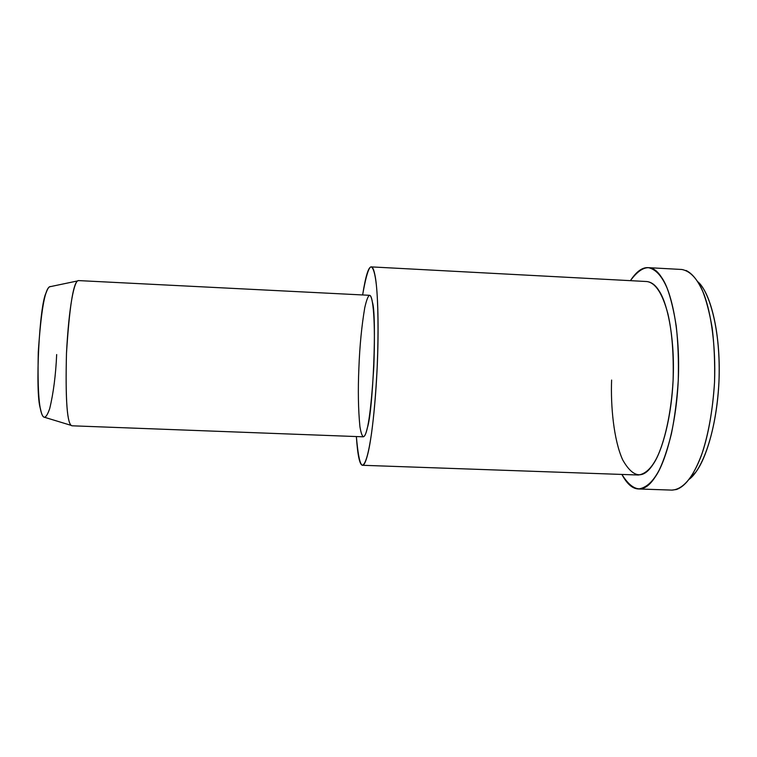 <?xml version="1.0" encoding="UTF-8"?>
<svg xmlns="http://www.w3.org/2000/svg" width="757" height="757" viewBox="0 0 757 757"><rect width="100%" height="100%" fill="white"/><g stroke="black" fill="none" stroke-linecap="round" stroke-linejoin="round"><path stroke-width="1.14" d="M701.682 286.231C711.022 298.163 720.446 333.175 719.112 377.715C717.731 422.255 706.082 458.808 695.901 471.98L689.277 479.228C701.484 470.182 715.98 435.417 718.923 382.55C721.203 329.702 709.082 291.095 697.935 281.831M686.06 270.476C692.901 273.779 698.91 281.812 704.086 294.587C711.173 313.521 715.923 346.261 714.532 382.266C712.716 409.669 708.76 432.843 702.657 451.778C694.869 473.589 686.097 486.174 676.342 489.533L671.885 490.101M56.671 354.55C55.753 375.084 53.435 393.101 49.707 408.581C45.751 420.021 42.666 420.078 40.443 408.742C34.898 393.138 39.336 304.314 46.215 292.628C47.644 288.322 49.186 286.288 50.823 286.543L49.404 286.837C44.691 290.073 40.992 311.78 38.285 351.977C37.415 391.511 39.194 413.19 43.632 417.012L44.956 417.419M71.953 425.794L363.294 436.817C367.467 435.985 370.977 412.622 373.816 366.738C375.567 320.599 373.097 295.599 369.577 295.306L78.397 280.582C74.271 280.478 68.944 305.771 66.484 353.169C65.339 400.396 67.155 424.601 71.953 425.794L71.073 425.358C66.909 421.365 65.376 397.34 66.484 353.273C69.36 308.459 73.022 284.348 77.488 280.951L78.473 280.582M356.367 436.552C359.092 467.76 362.925 473.485 367.864 453.708C371.214 440.716 375.661 405.383 377.383 362.773C379.087 320.173 377.402 286.912 375.056 275.68C371.895 259.273 367.76 265.698 362.631 294.956C365.584 276.22 368.451 266.861 371.252 266.89C373.438 268.035 375.141 274.081 376.361 285.01C378.046 301.144 378.68 332.001 377.194 367.079C375.822 393.801 373.92 415.972 371.498 433.591C368.564 453.642 365.546 464.211 362.442 465.281C359.641 464.836 357.616 455.26 356.367 436.552M358.884 368.072C359.707 346.044 361.666 325.907 364.77 307.645C368.044 293.432 370.589 291.606 372.397 302.166C376.967 315.13 373.078 411.723 367.315 427.913C364.59 439.855 362.12 439.457 359.925 426.721C358.26 409.707 357.91 390.158 358.884 368.072M362.442 465.281L638.331 475.018C645.238 474.071 651.37 468.403 656.716 457.994C664.173 443.034 671.27 414.211 673.105 380.146C673.787 353.973 672.055 331.897 667.939 313.909C662.526 293.555 655.515 282.758 646.913 281.538L371.252 266.89M621.904 474.44C633.363 492.769 644.472 493.602 655.221 476.938C665.261 462.924 676.909 423.617 678.442 375.604C679.937 327.611 670.768 290.092 661.646 277.507C652.78 263.455 642.371 264.505 630.411 280.658C636.391 271.526 642.352 267.193 648.295 267.656C655.694 269.161 661.997 276.078 667.22 288.408C670.816 298.154 673.815 310.692 676.238 326.04C678.083 342.902 678.764 361.042 678.253 380.468C676.985 399.8 674.695 417.609 671.393 433.893C667.693 448.598 663.7 460.521 659.404 469.671C653.282 481.49 646.298 487.924 638.473 488.965C632.492 488.795 626.966 483.96 621.904 474.44M646.61 281.519C651.332 281.973 655.411 284.982 658.864 290.537C666.756 301.788 674.572 334.48 673.276 375.955C671.942 417.438 661.959 451.607 653.253 464.079C643.28 479.616 633.089 478.216 622.689 459.868C613.643 439.978 610.596 405.695 611.609 380.052M638.473 488.965L672.065 490.11C683.098 489.259 692.825 477.818 701.266 455.78C707.776 437.139 712.82 411.042 714.542 382.077C715.015 362.707 714.22 344.624 712.167 327.8C709.508 312.499 706.224 299.98 702.316 290.253C696.648 277.942 689.835 271.015 681.858 269.483L648.295 267.656M49.404 286.837L77.488 280.951M43.632 417.012L71.073 425.358"/></g></svg>
